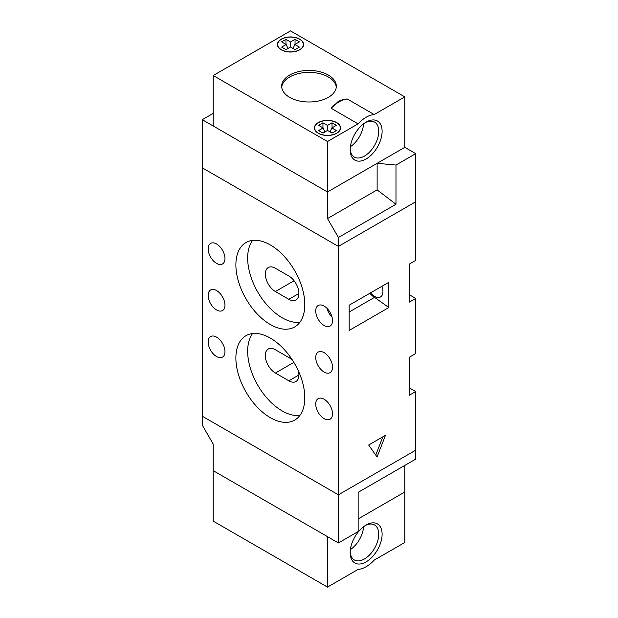 <?xml version="1.0" encoding="UTF-8"?>
<svg xmlns="http://www.w3.org/2000/svg" width="618" height="618" viewBox="0 0 618 618"><rect width="100%" height="100%" fill="white"/><g stroke="black" fill="none" stroke-linecap="round" stroke-linejoin="round"><path stroke-width="0.93" d="M216.563 290.56A11.881 6.86 -120 0 0 210.622 289.973A11.881 6.86 -120 0 0 208.799 299.498A11.881 6.86 -120 0 0 216.563 309.973A11.881 6.86 -120 0 0 222.503 310.56A11.881 6.86 -120 0 0 224.326 301.036A11.881 6.86 -120 0 0 216.563 290.56M221.607 295.412A11.881 6.86 -120 0 0 223.283 298.324M324.126 352.662A11.881 6.86 -120 0 0 318.185 352.075A11.881 6.86 -120 0 0 316.362 361.6A11.881 6.86 -120 0 0 324.126 372.075A11.881 6.86 -120 0 0 330.066 372.662A11.881 6.86 -120 0 0 331.889 363.137A11.881 6.86 -120 0 0 324.126 352.662M329.17 357.513A11.881 6.86 -120 0 0 330.846 360.425M270.344 338.108A48.722 28.134 -120 0 0 245.979 335.698A48.722 28.134 -120 0 0 238.509 374.74A48.722 28.134 -120 0 0 270.344 417.675A48.722 28.134 -120 0 0 294.709 420.093A48.722 28.134 -120 0 0 302.179 381.043A48.722 28.134 -120 0 0 270.344 338.108M252.584 333.55A48.722 28.134 -120 0 0 252.121 373.372A48.722 28.134 -120 0 0 282.109 410.885A48.722 28.134 -120 0 0 299.869 415.45M270.344 244.96A48.722 28.134 -120 0 0 245.979 242.542A48.722 28.134 -120 0 0 238.509 281.592A48.722 28.134 -120 0 0 270.344 324.527A48.722 28.134 -120 0 0 294.709 326.937A48.722 28.134 -120 0 0 302.179 287.895A48.722 28.134 -120 0 0 270.344 244.96M252.584 240.394A48.722 28.134 -120 0 0 252.121 280.217A48.722 28.134 -120 0 0 282.109 317.729A48.722 28.134 -120 0 0 299.869 322.295M216.563 337.142A11.881 6.86 -120 0 0 210.622 336.555A11.881 6.86 -120 0 0 208.799 346.072A11.881 6.86 -120 0 0 216.563 356.547A11.881 6.86 -120 0 0 222.503 357.134A11.881 6.86 -120 0 0 224.326 347.61A11.881 6.86 -120 0 0 216.563 337.142M324.126 306.088A11.881 6.86 -120 0 0 318.185 305.501A11.881 6.86 -120 0 0 316.362 315.026A11.881 6.86 -120 0 0 324.126 325.493A11.881 6.86 -120 0 0 330.066 326.08A11.881 6.86 -120 0 0 331.889 316.563A11.881 6.86 -120 0 0 324.126 306.088M332.028 317.065A11.881 6.86 60 0 1 326.976 308.312M324.126 399.243A11.881 6.86 -120 0 0 318.185 398.656A11.881 6.86 -120 0 0 316.362 408.174A11.881 6.86 -120 0 0 324.126 418.649A11.881 6.86 -120 0 0 330.066 419.236A11.881 6.86 -120 0 0 331.889 409.711A11.881 6.86 -120 0 0 324.126 399.243M216.563 243.986A11.881 6.86 -120 0 0 210.622 243.399A11.881 6.86 -120 0 0 208.799 252.924A11.881 6.86 -120 0 0 216.563 263.392A11.881 6.86 -120 0 0 222.503 263.979A11.881 6.86 -120 0 0 224.326 254.461A11.881 6.86 -120 0 0 216.563 243.986M381.924 286.304A11.881 6.86 60 0 1 380.487 296.972A11.881 6.86 60 0 1 374.547 296.385A11.881 6.86 60 0 1 370.53 292.886M377.065 456.98L385.47 435.319L368.668 445.022L377.065 456.98M415.721 298.424L415.721 353.542L409.34 357.227L409.34 395.265L415.721 391.573L415.721 450.182L338.409 494.817L415.721 450.182L415.721 459.112L358.154 492.345L358.154 531.55L338.409 542.952L338.409 246.412L415.721 201.777L415.721 260.387L409.34 264.071L409.34 302.109L415.721 298.424L409.34 294.732M388.83 307.548L388.83 282.318L349.17 305.215L349.17 330.445L388.83 307.548L374.547 297.358L349.17 312.005M415.721 391.573L409.34 387.888M358.154 492.345L404.798 465.416L404.798 542.465L374.207 560.132A28.521 16.47 120 0 1 366.142 566.721A28.521 16.47 120 0 1 358.085 569.433L327.486 587.1L327.486 536.64L213.202 470.661L213.202 444.072L202.279 425.153L202.279 416.223L338.409 494.817L202.279 416.223L202.279 167.818L338.409 246.412L202.279 167.818L202.279 119.683L213.202 113.38M288.83 299.297A14.26 8.235 -120 0 0 295.96 300A14.26 8.235 -120 0 0 298.146 288.575A14.26 8.235 -120 0 0 288.83 276.007L275.389 268.243A14.26 8.235 -120 0 0 268.258 267.54A14.26 8.235 -120 0 0 266.072 278.965A14.26 8.235 -120 0 0 275.389 291.534L288.83 299.297L298.919 293.473M292.924 360.881A14.26 8.235 -120 0 0 288.83 357.521L275.389 349.757A14.26 8.235 -120 0 0 268.258 349.046A14.26 8.235 -120 0 0 266.072 360.479A14.26 8.235 -120 0 0 275.389 373.04L288.83 380.804A14.26 8.235 -120 0 0 295.96 381.515A14.26 8.235 -120 0 0 298.394 370.985M369.912 293.241A13.071 7.547 -120 0 0 374.547 297.358M375.744 455.087L382.82 436.849M347.316 99.019C346.945 99.042 343.562 98.756 338.077 101.607L331.194 108.328A28.521 16.47 120 0 1 339.251 101.731A28.521 16.47 120 0 1 347.316 99.019L374.207 114.546A28.521 16.47 120 0 0 366.142 117.258A28.521 16.47 120 0 0 358.085 123.855L331.194 108.328A28.521 16.47 180 0 1 339.321 101.777M289.672 97.366A27.331 15.782 0 0 0 319.46 100.788A27.331 15.782 0 0 0 336.331 86.211A27.331 15.782 0 0 0 328.328 75.048A27.331 15.782 0 0 0 298.54 71.626A27.331 15.782 0 0 0 281.669 86.211A27.331 15.782 0 0 0 289.672 97.366M318.247 133.272A13.071 7.547 0 0 0 332.492 134.909A13.071 7.547 0 0 0 340.557 127.934A13.071 7.547 0 0 0 336.733 122.596A13.071 7.547 0 0 0 322.488 120.958A13.071 7.547 0 0 0 314.415 127.934A13.071 7.547 0 0 0 318.247 133.272M281.267 49.819A13.071 7.547 0 0 0 295.512 51.456A13.071 7.547 0 0 0 303.585 44.488A13.071 7.547 0 0 0 299.753 39.15A13.071 7.547 0 0 0 285.508 37.513A13.071 7.547 0 0 0 277.443 44.488A13.071 7.547 0 0 0 281.267 49.819M374.207 114.546L404.798 96.879L290.514 30.9L213.202 75.535L327.486 141.514L358.085 123.855M336.285 87.177A27.331 15.782 0 0 0 328.328 76.987A27.331 15.782 0 0 0 299.321 73.388A27.331 15.782 0 0 0 281.715 87.177M281.437 49.726A12.831 7.408 0 0 0 295.427 51.333A12.831 7.408 0 0 0 303.345 44.488A12.831 7.408 0 0 0 299.591 39.243A12.831 7.408 0 0 0 285.601 37.636A12.831 7.408 0 0 0 277.675 44.488A12.831 7.408 0 0 0 281.437 49.726M318.409 133.171A12.831 7.408 0 0 0 332.399 134.778A12.831 7.408 0 0 0 340.325 127.934A12.831 7.408 0 0 0 336.563 122.696A12.831 7.408 0 0 0 322.573 121.089A12.831 7.408 0 0 0 314.655 127.934A12.831 7.408 0 0 0 318.409 133.171M332.028 133.079L327.486 130.452L322.951 133.079L318.579 130.552L323.121 127.934L318.579 125.315L322.951 122.789L327.486 125.408L332.028 122.789L336.393 125.315L331.858 127.934L336.393 130.552L332.028 133.079M213.202 75.535L213.202 125.995L327.486 191.974L404.798 147.339L415.721 153.65L415.721 201.777L338.409 246.412L338.409 237.482L327.486 218.563L327.486 191.974L202.279 119.683M327.486 141.514L327.486 191.974L377.127 163.314L395.983 165.045L395.983 204.249L338.409 237.482M366.142 122.109A22.58 13.04 -60 0 1 382.109 131.333A22.58 13.04 -60 0 1 366.142 158.981A22.58 13.04 -60 0 1 350.174 149.765A22.58 13.04 -60 0 1 366.142 122.109L366.142 122.109M404.798 96.879L404.798 147.339M350.197 148.753A20.201 11.665 120 0 0 354.361 157.072A20.201 11.665 120 0 0 364.466 156.076A20.201 11.665 120 0 0 377.66 138.27A20.201 11.665 120 0 0 374.562 122.078A20.201 11.665 120 0 0 365.277 122.634M350.383 146.69A20.201 11.665 120 0 0 363.585 123.824M294.879 44.488L299.421 41.862L295.049 39.343L290.514 41.962L290.514 47.007L295.049 49.625L299.421 47.107L294.879 44.488L293.032 48.467M290.514 47.007L285.972 49.625L281.607 47.107L286.142 44.488L287.988 48.467M285.972 44.388L285.972 39.343L281.607 41.862L286.142 44.488M285.972 39.343L290.514 41.962M330.012 131.912L331.858 127.934M324.968 131.912L323.121 127.934M322.951 127.833L322.951 122.789M327.486 130.452L327.486 125.408M332.028 127.833L332.028 122.789M295.049 44.388L295.049 39.343M415.721 153.65L395.983 165.045M327.486 218.563L377.127 189.904L377.127 163.314M377.127 189.904L395.983 204.249M327.486 587.1L213.202 521.121L213.202 470.661L338.409 542.952M366.142 561.87A22.58 13.04 -60 0 1 350.174 552.654A22.58 13.04 -60 0 1 366.142 524.999L366.142 524.999A22.58 13.04 -60 0 1 382.109 534.215A22.58 13.04 -60 0 1 366.142 561.87M404.798 492.005L358.154 518.935L404.798 492.005M350.197 551.642A20.201 11.665 120 0 0 354.361 559.962A20.201 11.665 120 0 0 364.466 558.958A20.201 11.665 120 0 0 377.66 541.159A20.201 11.665 120 0 0 374.562 524.968A20.201 11.665 120 0 0 365.277 525.524M350.383 549.58A20.201 11.665 120 0 0 363.585 526.714M294.083 280.742L275.389 291.534M293.851 362.38L275.389 373.04M298.919 374.987L288.83 380.804M303.345 44.488L303.345 45.917M340.325 127.934L340.325 129.363M314.655 127.934L314.655 129.363M277.675 44.488L277.675 45.917"/></g></svg>
